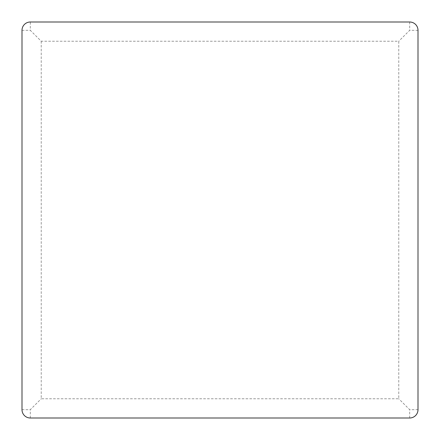 <?xml version="1.0" encoding="UTF-8"?>
<svg xmlns="http://www.w3.org/2000/svg" width="440" height="440" viewBox="0 0 440 440"><rect width="100%" height="100%" fill="white"/><g stroke="black" fill="none" stroke-linecap="round" stroke-linejoin="round"><path stroke-width="0.33" stroke-dasharray="2.2 1.65" d="M41.233 41.233L41.233 398.767L398.767 398.767L398.767 41.233L41.233 41.233L30.316 30.316L30.316 22M22 409.684L30.316 409.684L41.233 398.767M409.684 22L409.684 30.316L398.767 41.233M418 409.684L409.684 409.684L398.767 398.767M22 30.316L30.316 30.316M418 30.316L409.684 30.316M409.684 418L409.684 409.684M30.316 418L30.316 409.684"/><path stroke-width="0.66" d="M30.316 22A8.316 8.316 0 0 0 22 30.316L22 409.684A8.316 8.316 0 0 0 30.316 418L409.684 418A8.316 8.316 0 0 0 418 409.684L418 30.316A8.316 8.316 0 0 0 409.684 22L30.316 22A8.316 8.316 0 0 0 22 30.316L22 409.684A8.316 8.316 0 0 0 30.316 418L409.684 418A8.316 8.316 0 0 0 418 409.684L418 30.316A8.316 8.316 0 0 0 409.684 22L30.316 22"/></g></svg>
